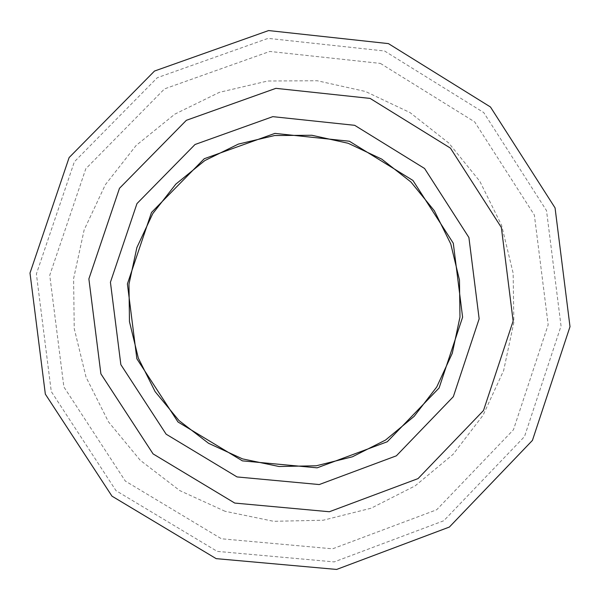 <?xml version="1.0" encoding="UTF-8"?>
<svg xmlns="http://www.w3.org/2000/svg" width="600" height="600" viewBox="0 0 600 600"><rect width="100%" height="100%" fill="white"/><g stroke="black" fill="none" stroke-linecap="round" stroke-linejoin="round"><path stroke-width="0.45" stroke-dasharray="3 2.25" d="M384.57 51L483.72 112.552L546.518 210.608L561.037 326.032L524.52 436.553L443.79 520.748L334.23 561.9L217.192 551.37L116.002 490.658L51.278 391.545L36.383 273.945L74.37 161.775L157.305 77.707L268.132 38.355L384.57 51M380.415 63.412L474.66 121.875L534.36 215.048L548.168 324.75L513.435 429.787L436.688 509.768L332.58 548.82L221.407 538.77L125.325 481.072L63.885 386.94L49.74 275.272L85.8 168.75L164.528 88.883L269.79 51.45L380.415 63.412M225.015 511.268L179.775 490.59L140.243 460.275L108.458 421.83L86.062 377.197L74.242 328.65L73.59 278.685L84.157 229.868L105.368 184.688L136.125 145.462L174.81 114.15L219.442 92.317L267.728 81.008L317.235 80.745L365.475 91.477L410.062 112.613L448.808 143.062L479.827 181.29L501.63 225.397L513.15 273.202L513.84 322.373L503.655 370.5L483.09 415.207L453.127 454.305L415.2 485.835L371.168 508.2L323.183 520.237L273.638 521.303L225.015 511.268"/><path stroke-width="0.9" d="M349.365 141.225L412.942 180.45L453.285 243.21L462.607 317.19L439.103 387.982L387.27 441.757L317.123 467.835L242.415 460.868L177.998 421.987L136.868 358.793L127.395 283.928L151.5 212.46L204.233 158.738L274.897 133.387L349.365 141.225M354.683 125.317L424.582 168.488L468.908 237.502L479.153 318.832L453.338 396.668L396.368 455.82L319.237 484.553L237.038 476.933L166.132 434.183L120.855 364.642L110.422 282.24L136.965 203.587L195.022 144.502L272.782 116.655L354.683 125.317M370.103 98.407L450.442 148.125L501.368 227.505L513.143 321.015L483.495 410.528L418.043 478.605L329.347 511.748L234.75 503.07L153.083 453.9L100.89 373.83L88.875 278.895L119.475 188.31L186.368 120.308L275.895 88.343L370.103 98.407M388.433 43.612L490.455 106.98L555.06 207.892L570 326.663L532.433 440.4L449.37 527.055L336.63 569.438L216.157 558.638L111.983 496.162L45.338 394.125L30 273.053L69.12 157.567L154.507 71.04L268.605 30.562L388.433 43.612M348.142 143.265L381.728 159.113L410.933 181.995L434.332 210.765L450.772 243.975L459.465 279.99L459.975 317.032L452.287 353.272L436.763 386.94L414.165 416.347L385.575 440.033L352.41 456.795L316.305 465.78L279.06 466.507L242.535 458.895L208.583 443.31L178.935 420.502L155.108 391.612L138.33 358.103L129.465 321.675L128.977 284.183L136.882 247.538L152.767 213.615L175.815 184.132L204.833 160.575L238.335 144.105L274.612 135.532L311.835 135.262L348.142 143.265"/></g></svg>

